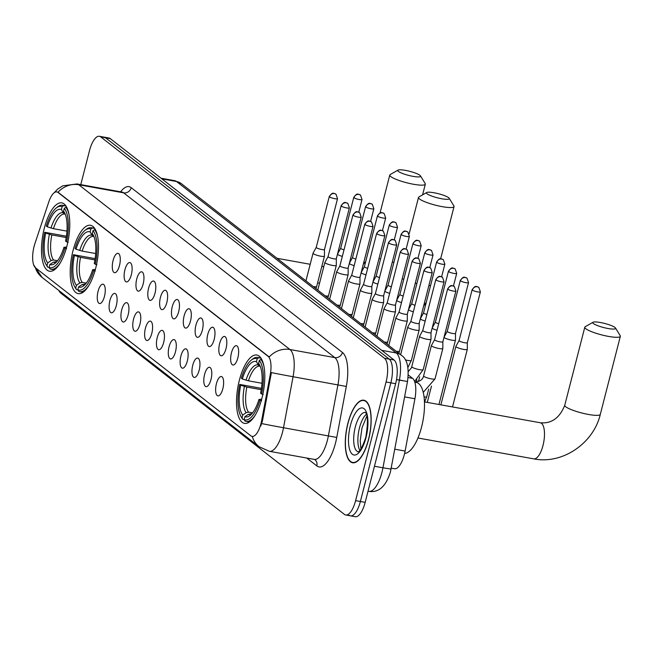 <?xml version="1.0" encoding="UTF-8"?>
<svg xmlns="http://www.w3.org/2000/svg" width="653" height="653" viewBox="0 0 653 653"><rect width="100%" height="100%" fill="white"/><g stroke="black" fill="none" stroke-linecap="round" stroke-linejoin="round"><path stroke-width="0.98" d="M95.673 268.293A34.731 12.954 -79.8 0 0 90.506 225.285A34.731 12.954 -79.8 0 0 73.022 250.63A34.731 12.954 -79.8 0 0 78.189 293.638A34.731 12.954 -79.8 0 0 95.673 268.293M66.957 245.895A34.731 12.954 -79.8 0 0 61.79 202.879A34.731 12.954 -79.8 0 0 44.306 228.224A34.731 12.954 -79.8 0 0 49.473 271.232A34.731 12.954 -79.8 0 0 66.957 245.895M261.984 398.036A34.731 12.954 -79.8 0 0 256.817 355.028A34.731 12.954 -79.8 0 0 239.333 380.373A34.731 12.954 -79.8 0 0 244.5 423.381A34.731 12.954 -79.8 0 0 261.984 398.036M231.448 352.857A9.828 3.665 100.2 0 1 237.21 346.123A9.828 3.665 100.2 0 1 237.855 357.852A9.828 3.665 100.2 0 1 233.831 364.896A9.828 3.665 100.2 0 1 231.448 352.857M219.612 343.625A9.828 3.665 100.2 0 1 225.375 336.891A9.828 3.665 100.2 0 1 226.02 348.62A9.828 3.665 100.2 0 1 221.996 355.665A9.828 3.665 100.2 0 1 219.612 343.625M207.776 334.385A9.828 3.665 100.2 0 1 213.539 327.659A9.828 3.665 100.2 0 1 214.184 339.389A9.828 3.665 100.2 0 1 210.16 346.433A9.828 3.665 100.2 0 1 207.776 334.385M195.941 325.153A9.828 3.665 100.2 0 1 201.704 318.419A9.828 3.665 100.2 0 1 202.348 330.157A9.828 3.665 100.2 0 1 198.324 337.201A9.828 3.665 100.2 0 1 195.941 325.153M184.105 315.921A9.828 3.665 100.2 0 1 189.868 309.187A9.828 3.665 100.2 0 1 190.513 320.917A9.828 3.665 100.2 0 1 186.489 327.961A9.828 3.665 100.2 0 1 184.105 315.921M172.261 306.681A9.828 3.665 100.2 0 1 178.032 299.956A9.828 3.665 100.2 0 1 178.677 311.685A9.828 3.665 100.2 0 1 174.645 318.729A9.828 3.665 100.2 0 1 172.261 306.681M160.426 297.45A9.828 3.665 100.2 0 1 166.197 290.724A9.828 3.665 100.2 0 1 166.842 302.453A9.828 3.665 100.2 0 1 162.809 309.498A9.828 3.665 100.2 0 1 160.426 297.45M148.59 288.218A9.828 3.665 100.2 0 1 154.361 281.484A9.828 3.665 100.2 0 1 155.006 293.213A9.828 3.665 100.2 0 1 150.974 300.258A9.828 3.665 100.2 0 1 148.59 288.218M136.755 278.986A9.828 3.665 100.2 0 1 142.525 272.252A9.828 3.665 100.2 0 1 143.162 283.982A9.828 3.665 100.2 0 1 139.138 291.026A9.828 3.665 100.2 0 1 136.755 278.986M124.919 269.746A9.828 3.665 100.2 0 1 130.69 263.02A9.828 3.665 100.2 0 1 131.326 274.75A9.828 3.665 100.2 0 1 127.302 281.794A9.828 3.665 100.2 0 1 124.919 269.746M113.083 260.514A9.828 3.665 100.2 0 1 118.846 253.78A9.828 3.665 100.2 0 1 119.491 265.518A9.828 3.665 100.2 0 1 115.467 272.562A9.828 3.665 100.2 0 1 113.083 260.514M216.421 383.711A9.828 3.665 100.2 0 1 222.191 376.977A9.828 3.665 100.2 0 1 222.836 388.706A9.828 3.665 100.2 0 1 218.804 395.751A9.828 3.665 100.2 0 1 216.421 383.711M204.585 374.471A9.828 3.665 100.2 0 1 210.356 367.745A9.828 3.665 100.2 0 1 210.992 379.475A9.828 3.665 100.2 0 1 206.968 386.519A9.828 3.665 100.2 0 1 204.585 374.471M192.749 365.239A9.828 3.665 100.2 0 1 198.52 358.505A9.828 3.665 100.2 0 1 199.157 370.243A9.828 3.665 100.2 0 1 195.133 377.287A9.828 3.665 100.2 0 1 192.749 365.239M180.914 356.007A9.828 3.665 100.2 0 1 186.676 349.273A9.828 3.665 100.2 0 1 187.321 361.003A9.828 3.665 100.2 0 1 183.297 368.047A9.828 3.665 100.2 0 1 180.914 356.007M169.078 346.767A9.828 3.665 100.2 0 1 174.841 340.042A9.828 3.665 100.2 0 1 175.486 351.771A9.828 3.665 100.2 0 1 171.461 358.815A9.828 3.665 100.2 0 1 169.078 346.767M157.242 337.536A9.828 3.665 100.2 0 1 163.005 330.81A9.828 3.665 100.2 0 1 163.65 342.539A9.828 3.665 100.2 0 1 159.626 349.584A9.828 3.665 100.2 0 1 157.242 337.536M145.407 328.304A9.828 3.665 100.2 0 1 151.169 321.57A9.828 3.665 100.2 0 1 151.814 333.299A9.828 3.665 100.2 0 1 147.79 340.344A9.828 3.665 100.2 0 1 145.407 328.304M133.563 319.072A9.828 3.665 100.2 0 1 139.334 312.338A9.828 3.665 100.2 0 1 139.979 324.068A9.828 3.665 100.2 0 1 135.955 331.112A9.828 3.665 100.2 0 1 133.563 319.072M121.727 309.832A9.828 3.665 100.2 0 1 127.498 303.106A9.828 3.665 100.2 0 1 128.143 314.836A9.828 3.665 100.2 0 1 124.111 321.88A9.828 3.665 100.2 0 1 121.727 309.832M109.892 300.6A9.828 3.665 100.2 0 1 115.663 293.866A9.828 3.665 100.2 0 1 116.307 305.604A9.828 3.665 100.2 0 1 112.275 312.648A9.828 3.665 100.2 0 1 109.892 300.6M98.056 291.369A9.828 3.665 100.2 0 1 103.827 284.635A9.828 3.665 100.2 0 1 104.464 296.364A9.828 3.665 100.2 0 1 100.44 303.408A9.828 3.665 100.2 0 1 98.056 291.369M408.264 374.977L412.59 378.348A19.655 7.33 100.2 0 1 414.924 398.754L405.113 451.06A19.655 7.33 100.2 0 1 404.378 454.39A19.655 7.33 100.2 0 1 394.477 468.74L391.245 468.152M261.649 420.499A17.688 6.595 100.2 0 1 260.988 423.495A17.688 6.595 100.2 0 1 252.082 436.408A17.688 6.595 100.2 0 1 250.891 435.853L35.523 267.836A17.688 6.595 100.2 0 1 34.919 243.618L48.779 201.965A17.688 6.595 100.2 0 1 56.852 191.917A17.688 6.595 100.2 0 1 58.044 192.464L268.13 356.367A17.688 6.595 100.2 0 1 270.236 374.732L261.649 420.499L262.514 420.654L260.759 426.034M368.586 439.567A31.777 11.852 -79.8 0 0 363.86 400.207A31.777 11.852 -79.8 0 0 347.861 423.397A31.777 11.852 -79.8 0 0 352.587 462.757A31.777 11.852 -79.8 0 0 368.586 439.567M349.167 515.233A19.655 7.33 -79.8 0 0 350.49 515.846L355.273 516.711A19.655 7.33 -79.8 0 0 365.174 502.361L395.636 383.719A19.655 7.33 -79.8 0 0 394.037 359.983L110.3 138.632L105.517 137.767A19.655 7.33 -79.8 0 0 104.186 137.154A19.655 7.33 -79.8 0 1 105.517 137.767L389.245 359.117L105.517 137.767L100.725 136.901A19.655 7.33 -79.8 0 0 99.403 136.289A19.655 7.33 -79.8 0 0 89.51 150.639L80.776 184.628M395.636 383.719L390.845 382.854A19.655 7.33 -79.8 0 0 389.245 359.117A19.655 7.33 -79.8 0 1 390.845 382.854L360.383 501.496L390.845 382.854L386.062 381.989A19.655 7.33 -79.8 0 0 384.462 358.26L100.725 136.901M350.49 515.846A19.655 7.33 -79.8 0 0 360.383 501.496A19.655 7.33 -79.8 0 1 350.49 515.846L345.698 514.98A19.655 7.33 -79.8 0 0 355.599 500.639L386.062 381.989M54.085 192.823L57.725 189.068L62.835 185.819L76.997 183.942A26.21 9.779 100.2 0 1 78.76 184.758A22.937 20.88 -52 0 0 58.011 192.211L269.207 356.971A22.937 20.88 128 0 1 289.956 349.526A26.21 9.779 100.2 0 1 293.075 376.732A22.937 0.408 -169.4 0 1 271.387 372.61L262.514 420.654M58.892 290.536A19.655 7.33 -79.8 0 0 60.639 293.017L344.376 514.368A19.655 7.33 -79.8 0 0 345.698 514.98M110.3 138.632A19.655 7.33 -79.8 0 0 108.978 138.02L99.403 136.289M347.967 423.479A31.45 11.73 -79.8 0 0 352.644 462.43A31.45 11.73 -79.8 0 0 368.48 439.477A31.45 11.73 -79.8 0 0 363.803 400.526A31.45 11.73 -79.8 0 0 347.967 423.479M614.955 327.447A11.795 2.106 14.4 0 0 603.527 323.17A11.795 2.106 14.4 0 0 593.046 322.247A11.795 2.106 14.4 0 0 593.414 323.561A11.795 2.106 14.4 0 0 606.898 328.288A11.795 2.106 14.4 0 0 615.51 328.018A11.795 2.106 14.4 0 0 614.955 327.447M615.51 328.018L620.203 335.658A18.349 3.281 -165.6 0 1 620.35 336.311A18.349 3.281 -165.6 0 1 605.217 335.748A18.349 3.281 -165.6 0 1 585.823 328.728A18.349 3.281 -165.6 0 1 584.81 327.186A18.349 3.281 -165.6 0 1 585.251 326.688L593.046 322.247M242.336 378.96L241.349 378.193A31.189 11.632 -79.8 0 1 251.119 360.268A31.189 11.632 -79.8 0 1 257.176 358.807L256.441 361.705A28.177 10.505 -79.8 0 0 242.336 378.96L248.458 380.838L261.984 383.278M240.99 416.483L241.781 417.847A32.503 12.121 -79.8 0 0 242.875 419.406L242.002 417.928A31.189 11.632 -79.8 0 1 240.99 416.483A31.189 11.632 -79.8 0 1 239.741 384.437L261.437 388.355M404.615 453.419A36.037 13.444 -79.8 0 0 421.569 427.054A36.037 13.444 -79.8 0 0 416.206 382.413L414.835 382.168M244.157 419.634L242.875 419.406M257.176 358.807L258.702 357.771A32.503 12.121 -79.8 0 0 257.617 357.436A32.503 12.121 -79.8 0 0 252.336 359.272L251.119 360.268M258.702 357.771L261.02 358.187M261.845 359.623L260.833 359.436L259.314 360.48A31.189 11.632 -79.8 0 1 261.575 393.971L263.2 394.526M264.032 366.708A32.503 12.121 -79.8 0 0 260.833 359.436M239.741 384.437L240.728 385.205A28.177 10.505 -79.8 0 0 242.745 415.039L242.002 417.928M261.575 393.971L260.588 393.204A28.177 10.505 -79.8 0 0 259.388 364.562A28.177 10.505 -79.8 0 0 258.572 363.37L259.314 360.48M242.745 415.039L246.189 412.672L248.54 412.133L252.597 412.867M261.241 389.678L246.85 387.082L240.728 385.205M260.294 366.349L258.417 365.043L256.441 361.705M258.572 363.37L260.025 365.819M260.245 366.341L259.788 366.211A24.243 9.044 -79.8 0 0 248.458 380.838M261.6 400.771L259.967 400.216A31.189 11.632 -79.8 0 1 244.14 419.593L245.014 421.071A32.503 12.121 -79.8 0 0 246.091 421.405A32.503 12.121 -79.8 0 0 255.339 414.957M244.14 419.593L244.875 416.704A28.177 10.505 -79.8 0 0 250.238 415.341A28.177 10.505 -79.8 0 0 258.98 399.448L259.967 400.216M251.421 413.937L248.328 414.345L244.875 416.704M258.98 399.448L261.682 399.187M448.644 197.704A11.795 2.106 14.4 0 0 437.216 193.427A11.795 2.106 14.4 0 0 426.736 192.504A11.795 2.106 14.4 0 0 427.103 193.819A11.795 2.106 14.4 0 0 440.587 198.545A11.795 2.106 14.4 0 0 449.199 198.275A11.795 2.106 14.4 0 0 448.644 197.704M449.199 198.275L453.892 205.915A18.349 3.281 -165.6 0 1 454.039 206.568A18.349 3.281 -165.6 0 1 438.906 205.997A18.349 3.281 -165.6 0 1 419.52 198.985A18.349 3.281 -165.6 0 1 418.5 197.443A18.349 3.281 -165.6 0 1 418.94 196.945L426.736 192.504M76.026 249.217L75.038 248.45A31.189 11.632 -79.8 0 1 84.808 230.525A31.189 11.632 -79.8 0 1 90.873 229.064L90.13 231.954A28.177 10.505 -79.8 0 0 76.026 249.217L82.147 251.095L95.673 253.535M74.679 286.74L75.47 288.095A32.503 12.121 -79.8 0 0 76.564 289.654L75.691 288.185A31.189 11.632 -79.8 0 1 74.679 286.74A31.189 11.632 -79.8 0 1 73.43 254.694L95.126 258.612M77.846 289.891L76.564 289.654M90.873 229.064L92.391 228.028A32.503 12.121 -79.8 0 0 91.306 227.693A32.503 12.121 -79.8 0 0 86.025 229.521L84.808 230.525M92.391 228.028L94.718 228.444M95.534 229.872L94.522 229.693L93.004 230.729A31.189 11.632 -79.8 0 1 95.265 264.228L96.889 264.775M97.73 236.966A32.503 12.121 -79.8 0 0 94.522 229.693M73.43 254.694L74.426 255.462A28.177 10.505 -79.8 0 0 76.434 285.296L75.691 288.185M95.265 264.228L94.277 263.453A28.177 10.505 -79.8 0 0 93.085 234.819A28.177 10.505 -79.8 0 0 92.261 233.627L93.004 230.729M76.434 285.296L79.878 282.929L82.229 282.39L86.286 283.116M94.93 259.935L80.539 257.339L74.426 255.462M93.991 236.606L92.106 235.3L90.13 231.954M92.261 233.627L93.714 236.076M93.934 236.59L93.477 236.468A24.243 9.044 -79.8 0 0 82.147 251.095M95.289 271.019L93.665 270.473A31.189 11.632 -79.8 0 1 77.829 289.85L78.703 291.328A32.503 12.121 -79.8 0 0 79.78 291.662A32.503 12.121 -79.8 0 0 89.037 285.206M77.829 289.85L78.572 286.961A28.177 10.505 -79.8 0 0 83.935 285.598A28.177 10.505 -79.8 0 0 92.669 269.697L93.665 270.473M85.11 284.194L82.017 284.594L78.572 286.961M92.669 269.697L95.371 269.444M419.928 175.298A11.795 2.106 14.4 0 0 408.5 171.029A11.795 2.106 14.4 0 0 398.02 170.107A11.795 2.106 14.4 0 0 398.387 171.421A11.795 2.106 14.4 0 0 411.872 176.139A11.795 2.106 14.4 0 0 420.483 175.869A11.795 2.106 14.4 0 0 419.928 175.298M420.483 175.869L425.176 183.509A18.349 3.281 -165.6 0 1 425.323 184.162A18.349 3.281 -165.6 0 1 410.19 183.599A18.349 3.281 -165.6 0 1 390.804 176.588A18.349 3.281 -165.6 0 1 389.784 175.037A18.349 3.281 -165.6 0 1 390.225 174.539L398.02 170.107M47.31 226.82L46.322 226.044A31.189 11.632 -79.8 0 1 56.093 208.119A31.189 11.632 -79.8 0 1 62.157 206.666L61.415 209.556A28.177 10.505 -79.8 0 0 47.31 226.82L53.432 228.697L66.957 231.129M45.963 264.334L46.755 265.698A32.503 12.121 -79.8 0 0 47.849 267.257L46.975 265.787A31.189 11.632 -79.8 0 1 45.963 264.334A31.189 11.632 -79.8 0 1 44.714 232.288L66.41 236.215M49.13 267.485L47.849 267.257M62.157 206.666L63.676 205.622A32.503 12.121 -79.8 0 0 62.59 205.287A32.503 12.121 -79.8 0 0 57.309 207.123L56.093 208.119M63.676 205.622L66.002 206.046M66.818 207.474L65.814 207.295L64.288 208.331A31.189 11.632 -79.8 0 1 66.549 241.822L68.173 242.377M69.014 214.559A32.503 12.121 -79.8 0 0 65.814 207.295M44.714 232.288L45.71 233.064A28.177 10.505 -79.8 0 0 47.718 262.898L46.975 265.787M66.549 241.822L65.561 241.055A28.177 10.505 -79.8 0 0 64.369 212.421A28.177 10.505 -79.8 0 0 63.553 211.221L64.288 208.331M47.718 262.898L51.163 260.531L53.513 259.984L57.57 260.718M66.214 237.529L51.832 234.941L45.71 233.064M65.276 214.2L63.39 212.894L61.415 209.556M63.553 211.221L64.998 213.67M65.218 214.192L64.761 214.07A24.243 9.044 -79.8 0 0 53.432 228.697M66.573 248.622L64.949 248.067A31.189 11.632 -79.8 0 1 49.114 267.452L49.987 268.922A32.503 12.121 -79.8 0 0 51.065 269.256A32.503 12.121 -79.8 0 0 60.321 262.808M49.114 267.452L49.857 264.563A28.177 10.505 -79.8 0 0 55.219 263.2A28.177 10.505 -79.8 0 0 63.953 247.299L64.949 248.067M56.395 261.788L53.301 262.196L49.857 264.563M63.953 247.299L66.655 247.038M459.075 340.556L455.9 346.368A5.893 1.053 14.4 0 0 455.884 346.408A5.893 1.053 14.4 0 0 456.21 346.906A5.893 1.053 14.4 0 0 463.516 349.379A5.893 1.053 14.4 0 0 467.303 349.347A5.893 1.053 14.4 0 0 467.311 349.298L467.328 342.678A4.261 0.759 14.4 0 1 467.319 342.694A4.261 0.759 14.4 0 1 464.585 342.719A4.261 0.759 14.4 0 1 459.304 340.931A4.261 0.759 14.4 0 1 459.075 340.572A4.261 0.759 14.4 0 1 459.083 340.539M447.24 331.324L444.064 337.136A5.893 1.053 14.4 0 0 444.048 337.177A5.893 1.053 14.4 0 0 444.375 337.674A5.893 1.053 14.4 0 0 451.68 340.148A5.893 1.053 14.4 0 0 455.468 340.115A5.893 1.053 14.4 0 0 455.476 340.066L455.492 333.446A4.261 0.759 14.4 0 1 455.484 333.463A4.261 0.759 14.4 0 1 452.749 333.487A4.261 0.759 14.4 0 1 447.468 331.7A4.261 0.759 14.4 0 1 447.232 331.34A4.261 0.759 14.4 0 1 447.248 331.308M435.412 322.076A4.261 0.759 14.4 0 0 435.396 322.109L432.229 327.896A5.893 1.053 14.4 0 0 432.204 327.945A5.893 1.053 14.4 0 0 432.539 328.443A5.893 1.053 14.4 0 0 437.02 330.263M448.684 271.632A4.261 0.759 14.4 0 0 453.182 273.264A4.261 0.759 14.4 0 0 456.7 273.395L455.198 268.979A4.261 3.877 -52 0 0 453.615 268.277A4.261 3.877 128 0 0 448.684 271.632A4.261 0.759 14.4 0 1 448.448 271.273L435.396 322.109A4.261 0.759 14.4 0 0 435.633 322.468A4.261 0.759 14.4 0 0 438.702 323.733M423.577 312.844A4.261 0.759 14.4 0 0 423.56 312.869L420.393 318.664A5.893 1.053 14.4 0 0 420.369 318.713A5.893 1.053 14.4 0 0 420.695 319.203A5.893 1.053 14.4 0 0 425.185 321.023M436.849 262.4A4.261 0.759 14.4 0 0 441.346 264.032A4.261 0.759 14.4 0 0 444.864 264.163L443.354 259.739A4.261 3.877 -52 0 0 441.779 259.045A4.261 3.877 128 0 0 436.849 262.4A4.261 0.759 14.4 0 1 436.612 262.041L423.56 312.869A4.261 0.759 14.4 0 0 423.797 313.228A4.261 0.759 14.4 0 0 426.866 314.493M411.733 303.621L408.549 309.432A5.893 1.053 14.4 0 0 408.533 309.473A5.893 1.053 14.4 0 0 408.86 309.971A5.893 1.053 14.4 0 0 413.349 311.791M411.741 303.604A4.261 0.759 14.4 0 0 411.725 303.637A4.261 0.759 14.4 0 0 411.961 303.996A4.261 0.759 14.4 0 0 415.022 305.261M399.889 294.389L396.714 300.2A5.893 1.053 14.4 0 0 396.697 300.241A5.893 1.053 14.4 0 0 397.024 300.739A5.893 1.053 14.4 0 0 401.513 302.559M399.905 294.372A4.261 0.759 14.4 0 0 399.889 294.405A4.261 0.759 14.4 0 0 400.126 294.764A4.261 0.759 14.4 0 0 403.187 296.029M401.342 234.696A4.261 0.759 14.4 0 0 405.839 236.329A4.261 0.759 14.4 0 0 409.358 236.459L407.847 232.044A4.261 3.877 -52 0 0 406.272 231.342A4.261 3.877 128 0 0 401.342 234.696A4.261 0.759 14.4 0 1 401.105 234.337L388.053 285.173A4.261 0.759 14.4 0 0 388.053 285.173L384.878 290.96A5.893 1.053 14.4 0 0 384.862 291.009A5.893 1.053 14.4 0 0 385.188 291.507A5.893 1.053 14.4 0 0 389.678 293.328M388.053 285.173A4.261 0.759 14.4 0 0 388.29 285.532A4.261 0.759 14.4 0 0 391.351 286.798M376.226 275.901A4.261 0.759 14.4 0 0 376.218 275.933L373.043 281.729A5.893 1.053 14.4 0 0 373.026 281.769A5.893 1.053 14.4 0 0 373.353 282.267A5.893 1.053 14.4 0 0 377.842 284.088M389.506 225.465A4.261 0.759 14.4 0 0 394.004 227.089A4.261 0.759 14.4 0 0 397.514 227.228L396.012 222.804A4.261 3.877 -52 0 0 394.436 222.102A4.261 3.877 128 0 0 389.506 225.465A4.261 0.759 14.4 0 1 389.27 225.105L376.218 275.933A4.261 0.759 14.4 0 0 376.454 276.292A4.261 0.759 14.4 0 0 379.515 277.558M377.663 216.233A4.261 0.759 14.4 0 0 382.168 217.857A4.261 0.759 14.4 0 0 385.678 217.988L384.176 213.572A4.261 3.877 -52 0 0 382.601 212.87A4.261 3.877 128 0 0 377.663 216.233A4.261 0.759 14.4 0 1 377.434 215.874L364.382 266.702A4.261 0.759 14.4 0 1 364.39 266.669L361.207 272.497A5.893 1.053 14.4 0 0 361.191 272.538A5.893 1.053 14.4 0 0 361.517 273.036A5.893 1.053 14.4 0 0 366.007 274.856M364.382 266.702A4.261 0.759 14.4 0 0 364.619 267.061A4.261 0.759 14.4 0 0 367.68 268.326M365.827 206.993A4.261 0.759 14.4 0 0 370.333 208.625A4.261 0.759 14.4 0 0 373.843 208.756L372.341 204.34A4.261 3.877 -52 0 0 370.765 203.638A4.261 3.877 128 0 0 365.827 206.993A4.261 0.759 14.4 0 1 365.59 206.634L352.547 257.47A4.261 0.759 14.4 0 1 352.555 257.437L349.371 263.257A5.893 1.053 14.4 0 0 349.355 263.306A5.893 1.053 14.4 0 0 349.681 263.804A5.893 1.053 14.4 0 0 354.163 265.624M352.547 257.47A4.261 0.759 14.4 0 0 352.775 257.829A4.261 0.759 14.4 0 0 355.844 259.094M353.991 197.761A4.261 0.759 14.4 0 0 358.497 199.394A4.261 0.759 14.4 0 0 362.007 199.524L360.505 195.1A4.261 3.877 -52 0 0 358.921 194.406A4.261 3.877 128 0 0 353.991 197.761A4.261 0.759 14.4 0 1 353.755 197.402L340.703 248.23A4.261 0.759 14.4 0 0 340.703 248.23L337.536 254.025A5.893 1.053 14.4 0 0 337.519 254.074A5.893 1.053 14.4 0 0 337.846 254.564A5.893 1.053 14.4 0 0 342.327 256.384M340.703 248.23A4.261 0.759 14.4 0 0 340.939 248.589A4.261 0.759 14.4 0 0 344.009 249.854M447.885 289.246A4.261 0.759 14.4 0 0 452.382 290.871A4.261 0.759 14.4 0 0 455.9 291.001L454.39 286.585A4.261 3.877 -52 0 0 452.815 285.883A4.261 3.877 128 0 0 447.885 289.246A4.261 0.759 14.4 0 1 447.648 288.887L434.596 339.715A4.261 0.759 14.4 0 1 434.604 339.682L431.421 345.51A5.893 1.053 14.4 0 0 431.404 345.551A5.893 1.053 14.4 0 0 431.731 346.049A5.893 1.053 14.4 0 0 439.036 348.522A5.893 1.053 14.4 0 0 442.832 348.482A5.893 1.053 14.4 0 0 442.832 348.441L442.848 341.813A4.261 0.759 14.4 0 1 442.848 341.837L444.048 337.177M434.596 339.715A4.261 0.759 14.4 0 0 434.833 340.074A4.261 0.759 14.4 0 0 440.106 341.854A4.261 0.759 14.4 0 0 442.848 341.837L455.9 291.001M436.049 280.006A4.261 0.759 14.4 0 0 440.546 281.639A4.261 0.759 14.4 0 0 444.056 281.769L442.554 277.354A4.261 3.877 -52 0 0 440.979 276.652A4.261 3.877 128 0 0 436.049 280.006A4.261 0.759 14.4 0 1 435.812 279.647L422.76 330.483A4.261 0.759 14.4 0 1 422.769 330.451L419.585 336.271A5.893 1.053 14.4 0 0 419.569 336.319A5.893 1.053 14.4 0 0 419.895 336.817A5.893 1.053 14.4 0 0 427.201 339.282A5.893 1.053 14.4 0 0 430.988 339.25A5.893 1.053 14.4 0 0 430.996 339.201L431.013 332.581A4.261 0.759 14.4 0 0 431.013 332.565L432.204 327.945M422.76 330.483A4.261 0.759 14.4 0 0 422.997 330.842A4.261 0.759 14.4 0 0 428.27 332.622A4.261 0.759 14.4 0 0 431.013 332.597L444.056 281.769M410.933 321.211A4.261 0.759 14.4 0 0 410.925 321.243L407.75 327.039A5.893 1.053 14.4 0 0 407.733 327.088A5.893 1.053 14.4 0 0 408.06 327.577A5.893 1.053 14.4 0 0 415.365 330.051A5.893 1.053 14.4 0 0 419.153 330.018A5.893 1.053 14.4 0 0 419.161 329.969L419.177 323.349A4.261 0.759 14.4 0 0 419.177 323.333M424.205 270.775A4.261 0.759 14.4 0 0 428.711 272.399A4.261 0.759 14.4 0 0 432.221 272.538L430.719 268.114A4.261 3.877 -52 0 0 429.143 267.42A4.261 3.877 128 0 0 424.205 270.775A4.261 0.759 14.4 0 1 423.977 270.415L410.925 321.243A4.261 0.759 14.4 0 0 411.161 321.603A4.261 0.759 14.4 0 0 416.434 323.39A4.261 0.759 14.4 0 0 419.169 323.366L420.369 318.713M399.089 311.995L395.914 317.807A5.893 1.053 14.4 0 0 395.898 317.848A5.893 1.053 14.4 0 0 396.224 318.346A5.893 1.053 14.4 0 0 403.53 320.819A5.893 1.053 14.4 0 0 407.317 320.786A5.893 1.053 14.4 0 0 407.325 320.737L407.341 314.117A4.261 0.759 14.4 0 0 407.341 314.093M399.097 311.979A4.261 0.759 14.4 0 0 399.081 312.012A4.261 0.759 14.4 0 0 399.318 312.371A4.261 0.759 14.4 0 0 404.599 314.158A4.261 0.759 14.4 0 0 407.333 314.134L408.533 309.473M400.534 252.303A4.261 0.759 14.4 0 0 405.04 253.935A4.261 0.759 14.4 0 0 408.549 254.066L407.048 249.65A4.261 3.877 -52 0 0 405.464 248.948A4.261 3.877 128 0 0 400.534 252.303A4.261 0.759 14.4 0 1 400.297 251.952L387.245 302.78A4.261 0.759 14.4 0 1 387.262 302.747L384.078 308.567A5.893 1.053 14.4 0 0 384.062 308.616A5.893 1.053 14.4 0 0 384.388 309.114A5.893 1.053 14.4 0 0 391.694 311.579A5.893 1.053 14.4 0 0 395.481 311.546A5.893 1.053 14.4 0 0 395.489 311.497L395.506 304.878A4.261 0.759 14.4 0 1 395.498 304.894L396.697 300.241M387.245 302.78A4.261 0.759 14.4 0 0 387.482 303.139A4.261 0.759 14.4 0 0 392.763 304.918A4.261 0.759 14.4 0 0 395.498 304.894L408.549 254.066M388.698 243.071A4.261 0.759 14.4 0 0 393.196 244.704A4.261 0.759 14.4 0 0 396.714 244.834L395.212 240.418A4.261 3.877 -52 0 0 393.628 239.716A4.261 3.877 128 0 0 388.698 243.071A4.261 0.759 14.4 0 1 388.462 242.712L375.41 293.548A4.261 0.759 14.4 0 1 375.426 293.515L372.243 299.335A5.893 1.053 14.4 0 0 372.218 299.384A5.893 1.053 14.4 0 0 372.553 299.874A5.893 1.053 14.4 0 0 379.858 302.347A5.893 1.053 14.4 0 0 383.646 302.315A5.893 1.053 14.4 0 0 383.654 302.266L383.67 295.646A4.261 0.759 14.4 0 0 383.67 295.629L384.862 291.009M375.41 293.548A4.261 0.759 14.4 0 0 375.646 293.899A4.261 0.759 14.4 0 0 380.928 295.687A4.261 0.759 14.4 0 0 383.662 295.662L396.714 244.834M363.582 284.292L360.407 290.103A5.893 1.053 14.4 0 0 360.383 290.144A5.893 1.053 14.4 0 0 360.709 290.642A5.893 1.053 14.4 0 0 368.023 293.115A5.893 1.053 14.4 0 0 371.81 293.083A5.893 1.053 14.4 0 0 371.818 293.034L371.826 286.414A4.261 0.759 14.4 0 0 371.826 286.398M363.59 284.275A4.261 0.759 14.4 0 0 363.574 284.308A4.261 0.759 14.4 0 0 363.811 284.667A4.261 0.759 14.4 0 0 369.092 286.455A4.261 0.759 14.4 0 0 371.826 286.43L373.026 281.769M351.747 275.06L348.563 280.872A5.893 1.053 14.4 0 0 348.547 280.912A5.893 1.053 14.4 0 0 348.873 281.41A5.893 1.053 14.4 0 0 356.187 283.884A5.893 1.053 14.4 0 0 359.974 283.843A5.893 1.053 14.4 0 0 359.983 283.802L359.991 277.174A4.261 0.759 14.4 0 1 359.991 277.199L361.191 272.538M351.755 275.044A4.261 0.759 14.4 0 0 351.738 275.076A4.261 0.759 14.4 0 0 351.975 275.435A4.261 0.759 14.4 0 0 357.256 277.215A4.261 0.759 14.4 0 0 359.991 277.199L373.043 226.362L371.533 221.947A4.261 3.877 -52 0 0 369.957 221.245A4.261 3.877 128 0 0 365.027 224.608A4.261 0.759 14.4 0 0 369.525 226.232A4.261 0.759 14.4 0 0 373.043 226.362M339.903 265.828L336.728 271.632A5.893 1.053 14.4 0 0 336.711 271.681A5.893 1.053 14.4 0 0 337.038 272.179A5.893 1.053 14.4 0 0 344.343 274.644A5.893 1.053 14.4 0 0 348.139 274.611A5.893 1.053 14.4 0 0 348.139 274.562L348.155 267.942A4.261 0.759 14.4 0 1 348.155 267.959L349.355 263.306M339.919 265.812A4.261 0.759 14.4 0 0 339.903 265.844A4.261 0.759 14.4 0 0 340.14 266.204A4.261 0.759 14.4 0 0 345.413 267.983A4.261 0.759 14.4 0 0 348.155 267.959L361.207 217.131L359.697 212.715A4.261 3.877 -52 0 0 358.122 212.013A4.261 3.877 128 0 0 353.191 215.368A4.261 0.759 14.4 0 0 357.689 217A4.261 0.759 14.4 0 0 361.207 217.131M328.075 256.572A4.261 0.759 14.4 0 0 328.067 256.605L324.892 262.4A5.893 1.053 14.4 0 0 324.876 262.449A5.893 1.053 14.4 0 0 325.202 262.939A5.893 1.053 14.4 0 0 332.508 265.412A5.893 1.053 14.4 0 0 336.303 265.379A5.893 1.053 14.4 0 0 336.303 265.33L336.319 258.71A4.261 0.759 14.4 0 0 336.319 258.694L337.519 254.074M341.356 206.136A4.261 0.759 14.4 0 1 341.119 205.777L328.067 256.605A4.261 0.759 14.4 0 0 328.304 256.964A4.261 0.759 14.4 0 0 333.577 258.751A4.261 0.759 14.4 0 0 336.319 258.727L349.371 207.899L347.861 203.475A4.261 3.877 -52 0 0 346.286 202.781A4.261 3.877 128 0 0 341.356 206.136A4.261 0.759 14.4 0 0 345.853 207.76A4.261 0.759 14.4 0 0 349.371 207.899M316.24 247.34A4.261 0.759 14.4 0 0 316.232 247.373L313.056 253.168A5.893 1.053 14.4 0 0 313.04 253.209A5.893 1.053 14.4 0 0 313.367 253.707A5.893 1.053 14.4 0 0 320.672 256.18A5.893 1.053 14.4 0 0 324.459 256.147A5.893 1.053 14.4 0 0 324.468 256.098L324.484 249.479A4.261 0.759 14.4 0 0 324.484 249.454M329.52 196.904A4.261 0.759 14.4 0 1 329.283 196.545L316.232 247.373A4.261 0.759 14.4 0 0 316.468 247.732A4.261 0.759 14.4 0 0 321.741 249.519A4.261 0.759 14.4 0 0 324.484 249.495L337.528 198.659L336.026 194.243A4.261 3.877 -52 0 0 334.45 193.541A4.261 3.877 128 0 0 329.52 196.904A4.261 0.759 14.4 0 0 334.018 198.528A4.261 0.759 14.4 0 0 337.528 198.659M394.804 449.207L405.113 451.06M268.13 356.367L268.718 356.473M270.236 374.732L271.101 374.887M58.044 192.464L58.631 192.57M404.615 396.893L414.924 398.754M408.076 377.54L412.59 378.348M120.642 191.811A32.764 12.219 100.2 0 1 131.22 187.68L342.417 352.44A32.764 12.219 100.2 0 1 346.319 386.454L293.075 376.732L283.508 427.731A26.21 9.779 100.2 0 1 282.52 432.172A26.21 9.779 100.2 0 1 269.33 451.296L314.207 459.385A26.21 9.779 -79.8 0 0 327.398 440.253A26.21 9.779 -79.8 0 0 328.386 435.812L337.952 384.813A26.21 9.779 -79.8 0 0 334.834 357.607L123.637 192.847A26.21 9.779 -79.8 0 0 121.874 192.031L122.34 192.145M261.714 423.593A22.937 0.408 -169.4 0 0 283.508 427.731L336.752 437.453A32.764 12.219 100.2 0 1 316.819 465.891L306.763 458.039M35.393 267.73A22.937 20.88 128 0 0 41.996 277.354L259.07 446.709A22.937 20.88 -52 0 1 252.278 436.441M131.22 187.68A6.554 5.967 128 0 1 123.637 192.847L78.76 184.758L289.956 349.526L334.834 357.607A6.554 5.967 128 0 0 342.417 352.44M346.319 386.454L336.752 437.453M355.599 500.639L365.174 502.361M384.462 358.26L394.037 359.983M316.819 465.891A6.554 5.967 128 0 0 314.868 459.647L314.207 459.385M391.074 469.091L382.96 467.785L399.391 380.177A26.21 9.779 -79.8 0 0 396.273 352.963L176.481 181.493A26.21 9.779 -79.8 0 0 174.71 180.677L181.33 183.648L401.13 355.126C407.17 358.775 409.3 367.557 407.505 381.474L390.396 472.152C385.825 486.501 378.618 492.901 368.782 491.358A26.21 9.779 -79.8 0 0 381.972 472.225A26.21 9.779 -79.8 0 0 382.96 467.785L374.438 466.25M407.505 381.474L396.502 379.654M401.13 355.126A13.109 11.934 128 0 0 396.273 352.963L381.67 350.334M181.33 183.648A13.109 11.934 128 0 0 176.481 181.493L161.871 178.865M402.354 380.511L397.489 379.728M366.349 414.312A19.974 7.452 -79.8 0 0 359.493 427.805A19.974 7.452 -79.8 0 0 359.844 450.399M365.256 412.451A19.974 7.452 -79.8 0 0 355.297 427.046A19.974 7.452 -79.8 0 0 358.171 451.762M350.432 425.397A23.9 8.913 -79.8 0 0 352.375 454.259A23.9 8.913 -79.8 0 0 366.015 437.559A23.9 8.913 -79.8 0 0 364.072 408.696A23.9 8.913 -79.8 0 0 350.432 425.397M424.45 401.881L540.268 422.752A18.349 6.84 100.2 0 1 541.508 423.324A18.349 6.84 100.2 0 1 543.002 445.468A18.349 6.84 100.2 0 1 533.762 458.863C562.315 464.65 593.528 443.42 600.311 414.369L620.35 336.311M540.268 422.752C551.516 423.821 559.686 417.985 564.763 405.244A18.349 3.281 14.4 0 0 565.784 406.786A18.349 3.281 14.4 0 0 585.17 413.798A18.349 3.281 14.4 0 0 600.311 414.369M244.418 386.462A25.206 9.403 -79.8 0 0 246.189 412.672M258.417 365.043A25.206 9.403 -79.8 0 0 246.026 380.217M246.85 387.082A24.243 9.044 -79.8 0 0 248.54 412.133M248.328 414.345A25.206 9.403 -79.8 0 0 251.658 413.978M250.679 413.798A24.243 9.044 -79.8 0 0 251.185 413.937L251.797 413.831M402.232 278.676A18.349 3.281 14.4 0 0 403.75 279.378M415.275 283.198A18.349 3.281 14.4 0 0 416.867 283.598M428.874 285.573A18.349 3.281 14.4 0 0 430.556 285.622M78.115 256.711A25.206 9.403 -79.8 0 0 79.878 282.929M92.106 235.3A25.206 9.403 -79.8 0 0 79.715 250.466M80.539 257.339A24.243 9.044 -79.8 0 0 82.229 282.39M82.017 284.594A25.206 9.403 -79.8 0 0 85.355 284.235M84.368 284.055A24.243 9.044 -79.8 0 0 84.882 284.194L85.486 284.088M378.993 258.515A18.349 3.281 14.4 0 0 380.552 259.045M392.282 262.098A18.349 3.281 14.4 0 0 393.898 262.4M49.399 234.313A25.206 9.403 -79.8 0 0 51.163 260.531M63.39 212.894A25.206 9.403 -79.8 0 0 50.999 228.068M51.832 234.941A24.243 9.044 -79.8 0 0 53.513 259.984M53.301 262.196A25.206 9.403 -79.8 0 0 56.64 261.829M55.652 261.657A24.243 9.044 -79.8 0 0 56.166 261.788L56.77 261.682M472.356 290.103A4.261 0.759 14.4 0 0 476.861 291.728A4.261 0.759 14.4 0 0 480.371 291.867L478.869 287.442A4.261 3.877 -52 0 0 477.294 286.74A4.261 3.877 128 0 0 472.356 290.103A4.261 0.759 14.4 0 1 472.119 289.744L459.075 340.572M460.52 280.872A4.261 0.759 14.4 0 0 465.026 282.496A4.261 0.759 14.4 0 0 468.536 282.627L467.034 278.211A4.261 3.877 -52 0 0 465.45 277.509A4.261 3.877 128 0 0 460.52 280.872A4.261 0.759 14.4 0 1 460.283 280.512L447.232 331.34M424.058 396.902A5.893 1.053 14.4 0 0 426.736 396.697L424.572 401.897M425.013 253.168A4.261 0.759 14.4 0 0 429.511 254.792A4.261 0.759 14.4 0 0 433.029 254.923L431.519 250.507A4.261 3.877 -52 0 0 429.943 249.805A4.261 3.877 128 0 0 425.013 253.168A4.261 0.759 14.4 0 1 424.776 252.809L411.725 303.637M413.178 243.928A4.261 0.759 14.4 0 0 417.675 245.561A4.261 0.759 14.4 0 0 421.193 245.691L419.683 241.275A4.261 3.877 -52 0 0 418.108 240.573A4.261 3.877 128 0 0 413.178 243.928A4.261 0.759 14.4 0 1 412.941 243.577L399.889 294.405M431.404 345.551L423.609 375.899A5.893 1.053 14.4 0 0 423.936 376.397A5.893 1.053 14.4 0 0 424.075 376.495A5.893 1.053 14.4 0 0 430.351 378.691A5.893 1.053 14.4 0 0 435.037 378.838L423.25 392.388M414.72 381.809L415.194 381.899A5.893 2.196 100.2 0 1 415.716 382.185A5.893 2.196 100.2 0 1 415.855 382.356M419.569 336.319L411.774 366.668A5.893 1.053 14.4 0 0 412.1 367.166A5.893 1.053 14.4 0 0 412.231 367.255A5.893 1.053 14.4 0 0 418.508 369.459A5.893 1.053 14.4 0 0 423.201 369.598L414.606 381.491M405.244 359.885A5.893 1.053 14.4 0 0 411.366 360.366L407.88 367.533M412.37 261.543A4.261 0.759 14.4 0 0 416.875 263.167A4.261 0.759 14.4 0 0 420.385 263.298L418.883 258.882A4.261 3.877 -52 0 0 417.3 258.18A4.261 3.877 128 0 0 412.37 261.543A4.261 0.759 14.4 0 1 412.133 261.184L399.081 312.012M396.151 351.232A5.893 1.053 14.4 0 0 399.53 351.134L398.828 353.322M384.307 342.001A5.893 1.053 14.4 0 0 387.694 341.894L386.992 344.09M372.471 332.769A5.893 1.053 14.4 0 0 375.85 332.663L375.149 334.858M376.863 233.839A4.261 0.759 14.4 0 0 381.36 235.464A4.261 0.759 14.4 0 0 384.878 235.594L383.368 231.178A4.261 3.877 -52 0 0 381.793 230.476A4.261 3.877 128 0 0 376.863 233.839A4.261 0.759 14.4 0 1 376.626 233.48L363.574 284.308M360.636 323.537A5.893 1.053 14.4 0 0 364.015 323.431L363.313 325.618M348.8 314.297A5.893 1.053 14.4 0 0 352.179 314.199L351.477 316.387M351.738 275.076L364.79 224.248A4.261 0.759 14.4 0 0 365.027 224.608M336.964 305.065A5.893 1.053 14.4 0 0 340.344 304.959L339.642 307.155M339.903 265.844L352.955 215.008A4.261 0.759 14.4 0 0 353.191 215.368M325.129 295.833A5.893 1.053 14.4 0 0 328.508 295.727L327.806 297.923M313.293 286.594A5.893 1.053 14.4 0 0 316.672 286.496L315.97 288.683M33.654 264.865L41.996 277.354M259.07 446.709L269.33 451.296M76.997 183.942L121.874 192.031M368.782 491.358L368.031 491.219M174.71 180.677L161.038 178.212M360.938 448.978L360.195 440.775L362.015 427.78L366.872 416.034M365.354 412.467L365.215 412.427C363.623 412.663 370.349 409.26 365.802 437.232C359.836 455.133 357.167 451.37 358.122 451.778L358.268 451.786M354.318 462.732L352.644 462.43M365.468 400.828L363.803 400.526M564.763 405.244L584.81 327.186M417.944 437.992L533.762 458.863M260.914 358.032L257.617 357.436M249.389 422.001L246.091 421.405M423.593 306.143L426.278 302.298M409.17 233.782L418.5 197.443M94.603 228.281L91.306 227.693M83.078 292.258L79.78 291.662M440.62 258.841L454.039 206.568M317.603 282.847L319.546 283.198M380.054 212.943L389.784 175.037M65.888 205.883L62.59 205.287M54.362 269.852L51.065 269.256M422.573 194.872L425.323 184.162M363.313 264.245L365.729 261.453M277.035 258.31L310.199 264.285M321.831 266.383L323.774 266.734M440.881 404.836L455.884 346.408M452.521 406.933L467.303 349.347M480.371 291.867L467.319 342.694M472.119 289.744C476.102 284.112 476.821 287.451 477.131 286.634L478.869 287.442M427.299 402.395L431.486 386.086M438.938 404.493L455.468 340.115M468.536 282.627L455.484 333.463M460.283 280.512C464.259 274.88 464.985 278.219 465.295 277.403L467.034 278.211M418.434 381.605L419.65 376.846M426.736 396.697L428.703 389.033M456.7 273.395L453.451 286.03M448.448 271.273C452.423 265.649 453.149 268.979 453.46 268.171L455.198 268.979M416.304 381.989L416.867 379.801M444.864 264.163L441.616 276.799M436.612 262.041C440.587 256.409 441.314 259.747 441.624 258.931L443.354 259.739M433.029 254.923L429.78 267.567M424.776 252.809C428.752 247.177 429.478 250.515 429.78 249.699L431.519 250.507M421.193 245.691L417.944 258.327M412.941 243.577C416.916 237.945 417.634 241.275 417.944 240.467L419.683 241.275M409.358 236.459L406.109 249.095M401.105 234.337C405.08 228.713 405.799 232.044 406.109 231.235L407.847 232.044M397.514 227.228L394.273 239.863M389.27 225.105C393.245 219.473 393.963 222.812 394.273 221.996L396.012 222.804M385.678 217.988L382.438 230.623M377.434 215.874C381.409 210.242 382.127 213.58 382.438 212.764L384.176 213.572M373.843 208.756L370.602 221.391M365.59 206.634C369.574 201.01 370.292 204.34 370.602 203.532L372.341 204.34M362.007 199.524L358.766 212.16M353.755 197.402C357.73 191.77 358.456 195.108 358.766 194.292L360.505 195.1M423.609 375.899C422.883 379.475 420.075 381.474 415.194 381.899M435.037 378.838L442.832 348.482M447.648 288.887C451.623 283.255 452.341 286.585 452.651 285.777L454.39 286.585M411.774 366.668L411.276 368.063L408.28 371.541M423.201 369.598L430.988 339.25M435.812 279.647C439.787 274.023 440.506 277.354 440.816 276.546L442.554 277.354M400.632 354.734L407.733 327.088M411.366 360.366L419.153 330.018M432.221 272.538L419.169 323.366M423.977 270.415C427.952 264.783 428.67 268.122 428.98 267.306L430.719 268.114M388.796 345.502L395.898 317.848M399.53 351.134L407.317 320.786M420.385 263.298L407.333 314.134M412.133 261.184C416.108 255.552 416.834 258.89 417.145 258.074L418.883 258.882M376.961 336.262L384.062 308.616M387.694 341.894L395.481 311.546M400.297 251.952C404.272 246.32 404.999 249.65 405.309 248.842L407.048 249.65M365.125 327.031L372.218 299.384M375.85 332.663L383.646 302.315M388.462 242.712C392.437 237.08 393.163 240.418 393.473 239.602L395.212 240.418M353.289 317.799L360.383 290.144M364.015 323.431L371.81 293.083M384.878 235.594L371.826 286.43M376.626 233.48C380.601 227.848 381.328 231.186 381.63 230.37L383.368 231.178M341.446 308.567L348.547 280.912M352.179 314.199L359.974 283.843M364.79 224.248C368.765 218.616 369.492 221.947 369.794 221.138L371.533 221.947M329.61 299.327L336.711 271.681M340.344 304.959L348.139 274.611M352.955 215.008C356.93 209.384 357.648 212.715 357.958 211.907L359.697 212.715M317.774 290.095L324.876 262.449M328.508 295.727L336.303 265.379M341.119 205.777C345.094 200.144 345.812 203.483 346.123 202.667L347.861 203.475M305.939 280.863L313.04 253.209M316.672 286.496L324.459 256.147M329.283 196.545C333.259 190.913 333.977 194.251 334.287 193.435L336.026 194.243"/></g></svg>
